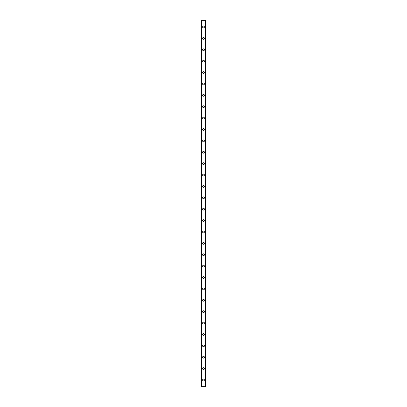 <?xml version="1.0" encoding="UTF-8"?>
<svg xmlns="http://www.w3.org/2000/svg" width="407" height="407" viewBox="0 0 407 407"><rect width="100%" height="100%" fill="white"/><g stroke="black" fill="none" stroke-linecap="round" stroke-linejoin="round"><path stroke-width="0.61" d="M202.6 380.006A0.9 0.9 0 0 1 203.5 379.105A0.9 0.9 0 0 1 204.4 380.006A0.9 0.9 0 0 1 203.5 380.911A0.9 0.9 0 0 1 202.6 380.006M202.6 368.62A0.9 0.9 0 0 1 203.5 367.719A0.9 0.9 0 0 1 204.4 368.62A0.9 0.9 0 0 1 203.5 369.52A0.9 0.9 0 0 1 202.6 368.62M202.6 357.234A0.9 0.9 0 0 1 203.5 356.329A0.9 0.9 0 0 1 204.4 357.234A0.9 0.9 0 0 1 203.5 358.135A0.9 0.9 0 0 1 202.6 357.234M202.6 345.843A0.9 0.9 0 0 1 203.5 344.943A0.9 0.9 0 0 1 204.4 345.843A0.9 0.9 0 0 1 203.5 346.744A0.9 0.9 0 0 1 202.6 345.843M202.6 334.457A0.9 0.9 0 0 1 203.5 333.557A0.9 0.9 0 0 1 204.4 334.457A0.9 0.9 0 0 1 203.5 335.358A0.9 0.9 0 0 1 202.6 334.457M202.6 323.072A0.9 0.9 0 0 1 203.5 322.166A0.9 0.9 0 0 1 204.4 323.072A0.9 0.9 0 0 1 203.5 323.972A0.9 0.9 0 0 1 202.6 323.072M202.6 311.681A0.9 0.9 0 0 1 203.5 310.78A0.9 0.9 0 0 1 204.4 311.681A0.9 0.9 0 0 1 203.5 312.581A0.9 0.9 0 0 1 202.6 311.681M202.6 300.295A0.9 0.9 0 0 1 203.5 299.394A0.9 0.9 0 0 1 204.4 300.295A0.9 0.9 0 0 1 203.5 301.195A0.9 0.9 0 0 1 202.6 300.295M202.6 288.909A0.9 0.9 0 0 1 203.5 288.003A0.9 0.9 0 0 1 204.4 288.909A0.9 0.9 0 0 1 203.5 289.809A0.9 0.9 0 0 1 202.6 288.909M202.6 277.518A0.9 0.9 0 0 1 203.5 276.618A0.9 0.9 0 0 1 204.4 277.518A0.9 0.9 0 0 1 203.5 278.419A0.9 0.9 0 0 1 202.6 277.518M202.6 266.132A0.9 0.9 0 0 1 203.5 265.232A0.9 0.9 0 0 1 204.4 266.132A0.9 0.9 0 0 1 203.5 267.033A0.9 0.9 0 0 1 202.6 266.132M202.6 254.746A0.9 0.9 0 0 1 203.5 253.841A0.9 0.9 0 0 1 204.4 254.746A0.9 0.9 0 0 1 203.5 255.647A0.9 0.9 0 0 1 202.6 254.746M202.6 243.355A0.9 0.9 0 0 1 203.5 242.455A0.9 0.9 0 0 1 204.4 243.355A0.9 0.9 0 0 1 203.5 244.256A0.9 0.9 0 0 1 202.6 243.355M202.6 231.97A0.9 0.9 0 0 1 203.5 231.069A0.9 0.9 0 0 1 204.4 231.97A0.9 0.9 0 0 1 203.5 232.87A0.9 0.9 0 0 1 202.6 231.97M202.6 220.584A0.9 0.9 0 0 1 203.5 219.678A0.9 0.9 0 0 1 204.4 220.584A0.9 0.9 0 0 1 203.5 221.484A0.9 0.9 0 0 1 202.6 220.584M202.6 209.193A0.9 0.9 0 0 1 203.5 208.292A0.9 0.9 0 0 1 204.4 209.193A0.9 0.9 0 0 1 203.5 210.093A0.9 0.9 0 0 1 202.6 209.193M202.6 197.807A0.9 0.9 0 0 1 203.5 196.907A0.9 0.9 0 0 1 204.4 197.807A0.9 0.9 0 0 1 203.5 198.708A0.9 0.9 0 0 1 202.6 197.807M202.6 186.416A0.9 0.9 0 0 1 203.5 185.516A0.9 0.9 0 0 1 204.4 186.416A0.9 0.9 0 0 1 203.5 187.322A0.9 0.9 0 0 1 202.6 186.416M202.6 175.03A0.9 0.9 0 0 1 203.5 174.13A0.9 0.9 0 0 1 204.4 175.03A0.9 0.9 0 0 1 203.5 175.931A0.9 0.9 0 0 1 202.6 175.03M202.6 163.645A0.9 0.9 0 0 1 203.5 162.744A0.9 0.9 0 0 1 204.4 163.645A0.9 0.9 0 0 1 203.5 164.545A0.9 0.9 0 0 1 202.6 163.645M202.6 152.254A0.9 0.9 0 0 1 203.5 151.353A0.9 0.9 0 0 1 204.4 152.254A0.9 0.9 0 0 1 203.5 153.159A0.9 0.9 0 0 1 202.6 152.254M202.6 140.868A0.9 0.9 0 0 1 203.5 139.967A0.9 0.9 0 0 1 204.4 140.868A0.9 0.9 0 0 1 203.5 141.768A0.9 0.9 0 0 1 202.6 140.868M202.6 129.482A0.9 0.9 0 0 1 203.5 128.581A0.9 0.9 0 0 1 204.4 129.482A0.9 0.9 0 0 1 203.5 130.382A0.9 0.9 0 0 1 202.6 129.482M202.6 118.091A0.9 0.9 0 0 1 203.5 117.191A0.9 0.9 0 0 1 204.4 118.091A0.9 0.9 0 0 1 203.5 118.997A0.9 0.9 0 0 1 202.6 118.091M202.6 106.705A0.9 0.9 0 0 1 203.5 105.805A0.9 0.9 0 0 1 204.4 106.705A0.9 0.9 0 0 1 203.5 107.606A0.9 0.9 0 0 1 202.6 106.705M202.6 95.319A0.9 0.9 0 0 1 203.5 94.419A0.9 0.9 0 0 1 204.4 95.319A0.9 0.9 0 0 1 203.5 96.22A0.9 0.9 0 0 1 202.6 95.319M202.6 83.928A0.9 0.9 0 0 1 203.5 83.028A0.9 0.9 0 0 1 204.4 83.928A0.9 0.9 0 0 1 203.5 84.834A0.9 0.9 0 0 1 202.6 83.928M202.6 72.543A0.9 0.9 0 0 1 203.5 71.642A0.9 0.9 0 0 1 204.4 72.543A0.9 0.9 0 0 1 203.5 73.443A0.9 0.9 0 0 1 202.6 72.543M202.6 61.157A0.9 0.9 0 0 1 203.5 60.256A0.9 0.9 0 0 1 204.4 61.157A0.9 0.9 0 0 1 203.5 62.057A0.9 0.9 0 0 1 202.6 61.157M202.6 49.766A0.9 0.9 0 0 1 203.5 48.865A0.9 0.9 0 0 1 204.4 49.766A0.9 0.9 0 0 1 203.5 50.672A0.9 0.9 0 0 1 202.6 49.766M202.6 38.38A0.9 0.9 0 0 1 203.5 37.48A0.9 0.9 0 0 1 204.4 38.38A0.9 0.9 0 0 1 203.5 39.281A0.9 0.9 0 0 1 202.6 38.38M202.6 26.994A0.9 0.9 0 0 1 203.5 26.089A0.9 0.9 0 0 1 204.4 26.994A0.9 0.9 0 0 1 203.5 27.895A0.9 0.9 0 0 1 202.6 26.994M205.357 20.35L201.602 20.35L201.602 386.65L205.398 386.65L205.398 20.35L205.357 386.65M205.092 386.65L205.092 20.35L205.108 386.65M201.892 386.65L201.892 20.35L201.908 386.65M201.602 20.35L201.602 386.65L201.602 20.35M205.398 20.35L205.398 386.65L205.398 20.35M201.643 20.35L201.643 386.65M201.872 20.35L201.872 386.65M205.128 20.35L205.128 386.65"/></g></svg>
